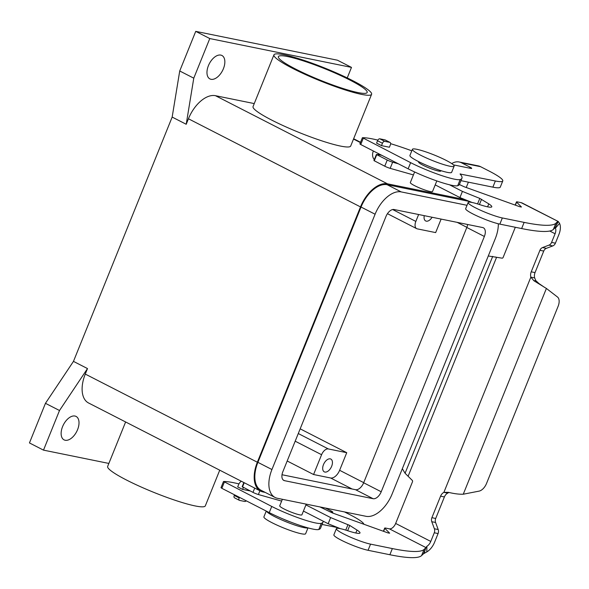 <?xml version="1.0" encoding="UTF-8"?>
<svg xmlns="http://www.w3.org/2000/svg" width="589" height="589" viewBox="0 0 589 589"><rect width="100%" height="100%" fill="white"/><g stroke="black" fill="none" stroke-linecap="round" stroke-linejoin="round"><path stroke-width="0.88" d="M307.988 527.884L305.632 533.722A22.5 2.901 -158 0 1 293.469 531.58A22.5 2.901 -158 0 1 271.963 522.686A22.5 2.901 -158 0 1 263.909 516.862L266.25 511.068M381.503 145.63L389.403 147.235L390.36 144.872A2.393 1.355 117.1 0 0 390.087 142.464A2.393 1.355 117.1 0 0 389.889 142.391L384.713 141.338A2.393 1.355 117.1 0 0 382.46 143.267L381.503 145.63L376.585 143.112L377.542 140.742A2.393 1.355 -62.9 0 1 379.795 138.82L384.97 139.873A2.393 1.355 -62.9 0 1 385.177 139.946A2.393 1.355 -62.9 0 1 385.353 140.072M306.228 504.14L301.914 514.808A11.971 1.546 -158 0 1 299.595 514.823A11.971 1.546 -158 0 1 284.008 508.94A11.971 1.546 -158 0 1 279.723 505.841L282.367 499.288M329.685 511.731L331.879 512.18A4.786 0.618 22 0 0 332.807 512.172A4.786 0.618 22 0 0 331.099 510.935L325.489 508.064M323.147 521.177A95.749 12.347 -158 0 1 323.037 522.016A95.749 12.347 -158 0 1 321.27 523.349A33.514 4.322 -158 0 1 271.743 506.444L223.606 481.493A71.814 9.255 -158 0 1 238.943 483.908M344.565 511.944L350.175 514.815A38.3 4.94 -158 0 1 363.906 524.262M250.2 490.961L242.602 489.415L243.39 487.471M241.299 481.228A7.178 5.846 101.5 0 0 238.582 484.695L237.691 486.897L242.602 489.415M74.965 416.04A13.164 7.458 -62.9 0 1 76.077 416.43A13.164 7.458 -62.9 0 1 77.159 430.618A13.164 7.458 -62.9 0 1 65.18 440.248A13.164 7.458 -62.9 0 1 64.068 439.865A13.164 7.458 -62.9 0 1 62.986 425.678A13.164 7.458 -62.9 0 1 74.965 416.04M220.794 55.094A13.164 7.458 -62.9 0 1 221.906 55.476A13.164 7.458 -62.9 0 1 222.995 69.664A13.164 7.458 -62.9 0 1 211.017 79.301A13.164 7.458 -62.9 0 1 209.905 78.911A13.164 7.458 -62.9 0 1 208.823 64.724A13.164 7.458 -62.9 0 1 220.794 55.094M414.619 171.966L410.327 182.575A11.971 1.546 22 0 0 417.557 187.081A11.971 1.546 22 0 0 430.206 191.55A11.971 1.546 22 0 0 432.525 191.535L436.81 180.933M418.764 161.695L418.617 162.056A11.971 1.546 22 0 0 422.902 165.156A11.971 1.546 22 0 0 438.496 171.038A11.971 1.546 22 0 0 440.815 171.024L440.962 170.663M558.1 306.339A9.579 5.426 117.1 0 0 557.489 297.011L546.393 288.455L463.263 494.215L479.063 491.13A9.579 5.426 -62.9 0 0 486.536 483.451L558.1 306.339M323.037 522.016L320.549 528.178A95.749 12.347 -158 0 1 318.782 529.511A33.514 4.322 -158 0 1 269.254 512.607L221.847 488.318L220.993 487.699L223.481 481.537M420.465 155.135A22.5 2.901 -158 0 1 412.41 149.311A22.5 2.901 -158 0 1 424.573 151.454A22.5 2.901 -158 0 1 446.079 160.348A22.5 2.901 -158 0 1 454.134 166.172A22.5 2.901 -158 0 1 441.971 164.029A22.5 2.901 -158 0 1 420.465 155.135M454.134 166.172L451.645 172.334A22.5 2.901 -158 0 1 439.482 170.192A22.5 2.901 -158 0 1 417.976 161.298A22.5 2.901 -158 0 1 409.922 155.474L412.41 149.311M290.811 522.112A11.971 1.546 -158 0 1 282.632 518.806M330.238 458.86A7.178 4.064 -62.9 0 1 330.841 459.067A7.178 4.064 -62.9 0 1 331.43 466.805A7.178 4.064 -62.9 0 1 324.9 472.061A7.178 4.064 -62.9 0 1 324.296 471.855A7.178 4.064 -62.9 0 1 323.7 464.11A7.178 4.064 -62.9 0 1 330.238 458.86M432.09 217.253A7.178 4.064 -62.9 0 1 426.274 221.162A7.178 4.064 -62.9 0 1 425.663 220.949A7.178 4.064 -62.9 0 1 424.257 215.655M371.6 94.292L350.705 146.013A52.664 6.788 -158 0 1 322.235 140.999A52.664 6.788 -158 0 1 271.897 120.185A52.664 6.788 -158 0 1 253.049 106.557L273.944 54.836A52.664 6.788 -158 0 1 302.415 59.85A52.664 6.788 -158 0 1 352.752 80.664A52.664 6.788 -158 0 1 371.6 94.292A52.664 6.788 -158 0 1 343.129 89.278A52.664 6.788 -158 0 1 292.799 68.464A52.664 6.788 -158 0 1 273.944 54.836M219.734 470.184L205.318 505.863A52.664 6.788 -158 0 1 176.84 500.849A52.664 6.788 -158 0 1 126.51 480.035A52.664 6.788 -158 0 1 107.662 466.407L125.619 421.967M357.891 92.554A47.878 6.17 -158 0 1 307.281 74.656A47.878 6.17 -158 0 1 278.383 56.632A47.878 6.17 -158 0 1 287.66 56.573A47.878 6.17 -158 0 1 338.263 74.472A47.878 6.17 -158 0 1 367.161 92.502A47.878 6.17 -158 0 1 357.891 92.554M313.584 474.52L321.587 454.715A7.178 4.064 -62.9 0 1 328.345 448.943L346.737 452.691L339.625 470.294A9.579 5.426 -62.9 0 1 330.613 477.988L313.584 474.52L287.182 460.996M418.632 214.514L415.841 221.42A7.178 4.064 117.1 0 0 416.659 228.642A7.178 4.064 117.1 0 0 417.262 228.856L435.661 232.596L441.117 219.086M300.176 428.836L346.737 452.691M337.799 527.641L322.058 524.438M307.811 527.832A22.5 2.901 -158 0 1 274.452 516.524A22.5 2.901 -158 0 1 266.456 511.178M466.238 187.508L468.395 182.17M319.945 506.93L332.38 512.938L388.033 532.935L389.66 533.178L384.823 528.326A4.786 0.618 -158 0 1 384.698 528.083A4.786 0.618 -158 0 1 385.626 528.075L389.351 528.834A6.7 3.799 -62.9 0 0 395.653 523.444L412.491 481.78A1.2 0.972 -78.5 0 0 412.271 480.381L405.077 473.261L402.331 468.711M467.018 205.303L401.212 191.911A27.764 15.726 117.1 0 0 375.09 214.227L271.934 469.529A27.764 15.726 117.1 0 0 275.085 497.462L261.037 490.269A27.764 15.726 -62.9 0 1 257.894 462.336L361.042 207.033A27.764 15.726 -62.9 0 1 387.164 184.718L469.713 201.519M275.085 497.462A27.764 15.726 117.1 0 0 277.426 498.279L365.997 516.303A27.764 15.726 117.1 0 0 392.119 493.994L495.268 238.685A27.764 15.726 117.1 0 0 498.331 223.776M282.006 474.734L355.55 489.702A8.614 4.881 117.1 0 0 363.656 482.774L466.812 227.472A8.614 4.881 117.1 0 0 467.644 224.49M373.109 498.699L284.539 480.676A8.614 4.881 -62.9 0 1 283.817 480.418A8.614 4.881 -62.9 0 1 282.838 471.752L385.986 216.443A8.614 4.881 -62.9 0 1 394.093 209.522L482.663 227.545A8.614 4.881 -62.9 0 1 483.392 227.796A8.614 4.881 -62.9 0 1 484.364 236.469L381.216 491.771A8.614 4.881 -62.9 0 1 373.109 498.699L355.55 489.702M265.227 492.411L263.025 491.962A28.728 16.271 -62.9 0 1 260.603 491.116L88.534 402.972A28.728 16.271 -62.9 0 1 85.28 374.074L87.503 368.574L59.504 410.511L43.498 450.129L108.862 463.433M260.603 491.116A28.728 16.271 -62.9 0 1 257.349 462.225L360.497 206.916A28.728 16.271 -62.9 0 1 387.518 183.834L464.964 199.597M43.498 450.129L29.45 442.935L45.456 403.318L73.463 361.381L172.165 117.078L186.212 124.272L188.436 118.772A28.728 16.271 -62.9 0 1 215.456 95.69L254.249 103.583M186.212 124.272L193.774 78.175L209.78 38.557L351.486 67.396L347.238 77.925M453.368 164.854L470.78 168.395A4.786 0.618 22 0 0 471.708 168.388A4.786 0.618 22 0 0 469.993 167.151L461.504 162.8A13.407 10.911 101.5 0 0 459.199 161.99A13.407 10.911 101.5 0 0 451.77 163.617M45.456 403.318L59.504 410.511M73.463 361.381L87.503 368.574M172.165 117.078L179.726 70.982L193.774 78.175M179.726 70.982L195.732 31.364L209.78 38.557M195.732 31.364L337.445 60.203L351.486 67.396M377.858 140.123A71.814 9.255 -158 0 0 362.5 137.708L410.636 162.66A33.514 4.322 -158 0 0 460.171 179.564A95.749 12.347 -158 0 0 461.938 178.231A95.749 12.347 -158 0 0 460.061 173.998L495.356 180.985A38.3 4.94 -158 0 0 502.778 180.941A38.3 4.94 -158 0 0 489.069 171.031L480.58 166.687A13.407 10.911 -78.5 0 0 478.275 165.877L459.199 161.99M502.778 180.941L500.289 187.103A38.3 4.94 -158 0 1 492.868 187.147L460.959 180.654M461.938 178.231L459.442 184.394A95.749 12.347 -158 0 1 457.682 185.726A33.514 4.322 -158 0 1 408.148 168.822L360.74 144.541L359.886 143.915L362.375 137.752M390.625 143.672A71.814 9.255 -158 0 1 411.799 150.813M234.496 494.797L234.245 495.423A2.393 1.355 117.1 0 0 234.518 497.83A2.393 1.355 117.1 0 0 234.716 497.904M246.254 500.819A2.393 1.355 -62.9 0 1 244.81 501.475L239.635 500.422A2.393 1.355 -62.9 0 1 239.428 500.348A2.393 1.355 -62.9 0 1 239.156 497.941L239.414 497.315M336.363 528.686L333.875 534.849A20.586 2.651 22 0 0 346.303 542.602A20.586 2.651 22 0 0 368.066 550.295L389.866 554.735A167.563 21.602 22 0 0 421.584 555.596L423.506 553.77L425.994 547.608L424.08 549.434A167.563 21.602 -158 0 1 392.355 548.573L370.555 544.133A20.586 2.651 -158 0 1 348.791 536.439A20.586 2.651 -158 0 1 336.363 528.686A20.586 2.651 -158 0 1 347.915 530.785A21.543 2.776 22 0 0 359.997 532.979A21.543 2.776 22 0 0 357 530.056L349.77 525.454L330.643 517.576L305.912 504.913M303.423 511.075L328.154 523.739L340.302 528.65M242.329 486.757L252.976 492.382A4.786 0.618 22 0 0 258.387 494.532L281.638 501.099M328.154 523.739L330.643 517.576M389.351 528.834L425.994 547.608L426.885 546.29A6.7 3.799 117.1 0 0 430.773 541.438L434.27 532.78A4.786 3.895 101.5 0 0 434.373 528.767L431.781 521.707A4.786 3.895 -78.5 0 1 431.892 517.687L440.587 496.166A7.178 5.846 -78.5 0 1 443.892 492.352L448.398 492.33C454.237 493.744 459.192 494.37 463.263 494.215M448.899 492.448L447.706 493.126A7.178 5.846 101.5 0 0 444.4 496.947L435.705 518.467A4.786 3.895 101.5 0 0 435.595 522.48L438.194 529.54A4.786 3.895 -78.5 0 1 438.083 533.553L434.586 542.211A13.407 7.591 -62.9 0 1 426.811 551.915L423.506 553.77M447.706 493.126L443.892 492.352L530.844 277.139A7.178 5.846 101.5 0 1 531.226 271.823L539.922 250.303A4.786 3.895 101.5 0 1 542.535 247.571L548.97 245.134A4.786 3.895 -78.5 0 0 551.584 242.403L555.088 233.752A6.7 3.799 117.1 0 0 555.412 228.171L559.55 223.371A13.407 7.591 -62.9 0 1 558.902 234.525L555.405 243.183A4.786 3.895 101.5 0 1 552.784 245.915L546.356 248.344A4.786 3.895 -78.5 0 0 543.735 251.076L535.04 272.597A7.178 5.846 -78.5 0 0 534.657 277.912L535.813 280.622L533.884 280.739L546.393 288.455M515.316 227.266L503.131 257.43A1.2 0.972 101.5 0 1 502.056 258.159L488.281 255.979M544.678 287.454L538.95 283.545L535.813 280.622M534.657 277.912L530.844 277.139L533.884 280.739M449.503 184.784L462.424 191.403L479.792 198.419L488.789 203.875A21.543 2.776 -158 0 1 491.786 206.805A21.543 2.776 -158 0 1 479.696 204.611A20.586 2.651 22 0 0 468.152 202.513A20.586 2.651 22 0 0 480.572 210.258A20.586 2.651 22 0 0 502.336 217.959L524.136 222.392A167.563 21.602 22 0 0 555.861 223.26L553.373 229.423L555.287 227.59L557.776 221.427L558.269 221.501L521.132 202.66L517.407 201.902A4.786 0.618 22 0 0 516.479 201.902A4.786 0.618 22 0 0 516.605 202.145L521.449 207.004L519.822 206.761L464.169 186.757L459.383 184.526M559.55 223.371L558.269 221.501L555.957 225.94M555.412 228.171L555.155 227.435M558.232 221.479L522.266 203.05A13.407 7.591 117.1 0 0 521.132 202.66M378.307 153.538L378.123 153.994A0.479 0.39 -78.5 0 0 378.3 154.612L376.754 154.664L387.245 160.039A4.786 0.618 22 0 0 392.657 162.189L398.333 163.794M555.861 223.26L557.776 221.427M374.309 159.619A7.178 5.846 101.5 0 1 373.205 151.476L373.389 151.02M553.373 229.423A167.563 21.602 -158 0 1 521.648 228.554L499.847 224.122A20.586 2.651 -158 0 1 478.084 216.428A20.586 2.651 -158 0 1 465.656 208.675L468.152 202.513M472.084 202.476L459.935 197.565L435.205 184.894M413.419 174.926L390.168 168.351A4.786 0.618 -158 0 1 384.757 166.201L373.927 160.583L376.415 154.421M462.424 191.403L459.935 197.565M382.46 143.267L377.542 140.742M384.713 141.338L379.795 138.82M318.782 529.511L321.27 523.349M221.847 488.318L224.335 482.155M269.254 512.607L271.743 506.444M321.587 454.715L295.185 441.19M328.345 448.943L298.277 433.541M352.112 489.003L330.613 477.988M415.841 221.42L392.664 209.544M330.694 511.937L331.099 510.935M363.715 482.641L339.625 470.294M466.863 227.332L457.145 222.347M389.889 142.391L384.97 139.873M375.09 214.227L361.042 207.033M401.212 191.911L387.164 184.718M271.934 469.529L257.894 462.336M284.539 480.676L283.184 479.976M381.216 491.771L363.656 482.774M484.364 236.469L466.812 227.472M85.28 374.074L257.349 462.225M188.436 118.772L360.497 206.916M215.456 95.69L387.518 183.834M353.51 139.063L360.416 142.604M469.993 167.151L469.588 168.152M480.58 166.687L461.504 162.8M363.236 138.378L360.74 144.541M495.356 180.985L492.868 187.147M460.48 173.888L460.318 174.285M460.171 179.564L457.682 185.726M410.636 162.66L408.148 168.822M239.156 497.941L234.245 495.423M368.066 550.295L370.555 544.133M355.815 533.001L357 530.056M242.484 487.007L244.214 482.722M252.976 492.382L254.706 488.097M258.387 494.532L259.911 490.762M345.78 530.1L348.003 524.6M347.657 530.696L349.77 525.454M383.601 531.344L384.823 528.326M425.442 548.963L424.146 553.469M395.653 523.444L430.773 541.438M426.885 546.29L426.811 551.915M421.584 555.596L424.08 549.434M389.866 554.735L392.355 548.573M444.4 496.947L440.587 496.166M435.705 518.467L431.892 517.687M438.083 533.553L434.27 532.78M555.088 233.752L549.758 231.021M496.571 257.305L408.096 476.287M405.077 473.261L492.713 256.362M438.194 529.54L434.373 528.767M435.595 522.48L431.781 521.707M535.04 272.597L531.226 271.823M543.735 251.076L539.922 250.303M546.356 248.344L542.535 247.571M552.784 245.915L548.97 245.134M555.405 243.183L551.584 242.403M381.805 155.327L378.3 154.612M378.123 153.994L379.912 154.355M516.605 202.145L515.382 205.171M502.336 217.959L499.847 224.122M524.136 222.392L521.648 228.554M376.754 154.664L374.265 160.826M387.245 160.039L384.757 166.201M392.657 162.189L390.168 168.351M479.792 198.419L477.569 203.927M481.559 199.281L479.439 204.523M488.789 203.875L487.596 206.827M416.659 228.642L387.452 213.682M390.087 142.464L385.177 139.946M353.643 138.739L360.549 142.273M239.428 500.348L234.518 497.83M242.138 486.757L243.846 482.538M383.41 531.271L384.698 528.083M495.224 256.973L496.77 257.341M516.479 201.902L515.191 205.097"/></g></svg>
